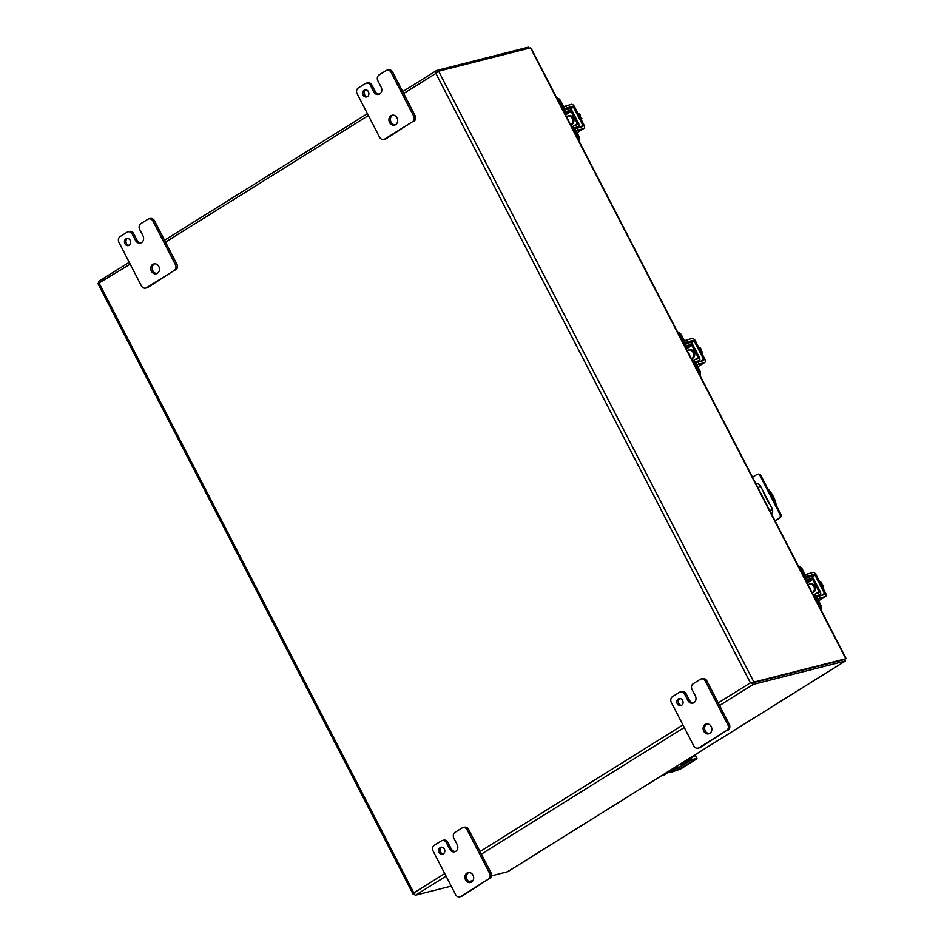 <?xml version="1.0" encoding="UTF-8"?>
<svg xmlns="http://www.w3.org/2000/svg" width="944" height="944" viewBox="0 0 944 944"><rect width="100%" height="100%" fill="white"/><g stroke="black" fill="none" stroke-linecap="round" stroke-linejoin="round"><path stroke-width="1.42" d="M679.822 698.536A3.634 3.092 -104.3 0 0 681.556 705.357M682.606 700.472A3.634 3.092 -104.3 0 0 677.296 703.799A3.634 3.092 -104.3 0 0 682.606 700.472M706.985 723.871A5.086 4.331 -104.3 0 0 705.239 730.857A5.086 4.331 -104.3 0 0 709.451 733.582M711.21 726.597A5.086 4.331 -104.3 0 0 706.23 723.989A5.086 4.331 -104.3 0 0 703.764 731.234A5.086 4.331 -104.3 0 0 708.732 733.842A5.086 4.331 -104.3 0 0 711.21 726.597M700.188 679.361A4.354 3.717 75.7 0 1 701.085 678.972A4.354 3.717 75.7 0 1 705.357 681.214L727.8 724.685A4.354 3.717 75.7 0 1 726.585 730.514L698.938 747.766A4.354 3.717 75.7 0 1 698.029 748.155A4.354 3.717 75.7 0 1 693.769 745.925L671.326 702.442A4.354 3.717 75.7 0 1 672.541 696.613L679.456 692.306A4.354 3.717 75.7 0 1 680.364 691.917A4.354 3.717 75.7 0 1 684.624 694.147L687.928 700.542A5.062 4.319 -104.3 0 0 692.884 703.138A5.062 4.319 -104.3 0 0 693.934 702.69A5.062 4.319 -104.3 0 0 695.35 695.905L692.046 689.509A4.354 3.717 75.7 0 1 693.262 683.692L700.188 679.361M705.357 681.214L706.832 680.836L729.275 724.319L727.8 724.685M706.832 680.836A4.354 3.717 -104.3 0 0 702.572 678.606L701.085 678.972M687.928 700.542L689.403 700.165A5.062 4.319 -104.3 0 0 693.604 702.879M689.403 700.165L686.099 693.769A4.354 3.717 -104.3 0 0 681.839 691.539L680.364 691.917M698.029 748.155L699.504 747.778A4.354 3.717 -104.3 0 0 700.413 747.4L698.938 747.766M726.585 730.514L700.413 747.4M728.06 730.137A4.354 3.717 -104.3 0 0 729.275 724.319M567.556 118.838A2.832 2.419 75.7 0 1 568.689 121.056M580.654 118.614L581.846 118.319L581.221 119.711M578.353 114.165L579.545 113.858L580.336 115.392L579.215 115.675L581.846 118.319M578.141 113.74L579.545 113.858M580.336 115.392L579.309 115.852M769.938 504.379A5.086 2.572 -122 0 1 768.227 502.007L764.392 494.597A5.086 2.572 -122 0 1 763.554 492.013M769.679 510.468L772.534 509.736M776.204 505.182A17.44 8.815 58 0 0 767.625 488.567M760.805 486.679L757.808 487.446M769.891 510.869L772.617 510.173M441.627 847.181A3.634 3.092 -104.3 0 0 443.361 854.001M444.412 849.116A3.634 3.092 -104.3 0 0 439.102 852.432A3.634 3.092 -104.3 0 0 444.412 849.116M468.79 872.516A5.086 4.331 -104.3 0 0 467.044 879.501A5.086 4.331 -104.3 0 0 471.257 882.215M473.015 875.23A5.086 4.331 -104.3 0 0 468.035 872.622A5.086 4.331 -104.3 0 0 465.569 879.879A5.086 4.331 -104.3 0 0 470.537 882.487A5.086 4.331 -104.3 0 0 473.015 875.23M461.994 828.006A4.354 3.717 75.7 0 1 462.89 827.617A4.354 3.717 75.7 0 1 467.162 829.847L489.606 873.33A4.354 3.717 75.7 0 1 488.39 879.159L460.743 896.411A4.354 3.717 75.7 0 1 459.834 896.8A4.354 3.717 75.7 0 1 455.574 894.57L433.131 851.087A4.354 3.717 75.7 0 1 434.346 845.258L441.261 840.939A4.354 3.717 75.7 0 1 442.17 840.561A4.354 3.717 75.7 0 1 446.429 842.791L449.733 849.187A5.062 4.319 -104.3 0 0 454.689 851.783A5.062 4.319 -104.3 0 0 455.74 851.335L455.751 851.323A5.062 4.319 -104.3 0 0 457.156 844.55L453.852 838.154A4.354 3.717 75.7 0 1 455.067 832.325L461.994 828.006M467.162 829.847L468.637 829.481L491.081 872.952L489.606 873.33M468.637 829.481A4.354 3.717 -104.3 0 0 464.377 827.239L462.89 827.617M449.733 849.187L451.208 848.809A5.062 4.319 -104.3 0 0 455.409 851.512M451.208 848.809L447.904 842.414A4.354 3.717 -104.3 0 0 443.645 840.184L442.17 840.561M459.834 896.8L461.309 896.422A4.354 3.717 -104.3 0 0 462.218 896.033L460.743 896.411M488.39 879.159L462.218 896.033M489.865 878.781A4.354 3.717 -104.3 0 0 491.081 872.952M403.69 93.515L435.88 73.42L750.421 682.831L751.412 683.149L753.914 682.099L438.618 71.213L530.115 47.943A2.325 1.18 -122 0 1 530.575 47.967L845.753 658.617A2.325 1.18 -122 0 1 845.6 658.759A2.325 1.18 -122 0 1 845.423 658.829L753.914 682.099M437.851 71.897L436.163 72.369L436.305 70.706L436.919 72.605L438.618 71.213M436.576 72.464L435.88 73.42L436.163 72.369L436.919 72.605M444.742 873.589L413.814 892.882L99.273 283.471L98.412 283.129L98.565 281.524M436.305 70.706A2.513 1.274 -122 0 1 436.435 70.588A2.513 1.274 -122 0 1 436.624 70.505L528.133 47.235L528.687 48.309M130.201 264.178L98.046 283.601M414.723 893.708L413.342 894.487L414.369 894.251M413.342 894.487L413.661 893.909L413.342 894.487L413.661 893.909L415.195 895.148A2.513 1.274 58 0 0 415.62 895.148L446.075 876.15M413.814 892.882L413.661 893.909L413.814 892.882M753.454 682.241L752.557 682.901L753.017 684.341A2.513 1.274 58 0 0 753.442 684.341L845.246 661.036L844.266 659.596M753.017 684.341L751.412 683.149L752.51 682.878L750.421 682.831L718.231 702.926M528.97 48.238L528.133 47.235M844.066 659.313L845.246 661.036L507.624 871.725L491.612 875.831M472.991 880.563L468.944 881.59M451.208 886.109L415.62 895.148M844.514 659.396A2.325 1.18 -122 0 1 844.373 659.526A2.325 1.18 -122 0 1 844.196 659.596L752.51 682.878L844.196 659.596L845.246 661.036M531.224 48.486L530.575 47.967L531.224 48.486M528.428 47.2L529.206 48.179M751.861 682.795L751.271 682.618M507.624 871.725L508.556 870.84L507.624 871.725M752.521 477.216L756.675 474.62A2.903 2.478 75.7 0 1 757.277 474.36L758.103 474.148A2.903 2.478 75.7 0 1 760.947 475.634L780.747 513.996A2.903 2.478 75.7 0 1 779.945 517.89L775.083 520.923M780.747 513.996L779.921 514.209A2.903 2.478 75.7 0 1 779.119 518.091L774.965 520.687M779.921 514.209L760.121 475.847L760.947 475.634M757.277 474.36A2.903 2.478 75.7 0 1 760.121 475.847M755.991 483.93A4.354 3.717 75.7 0 1 756.238 483.859A4.354 3.717 75.7 0 1 760.498 486.101L772.121 508.604A4.354 3.717 75.7 0 1 771.496 513.961M127.44 238.454A3.634 3.092 -104.3 0 0 129.186 245.287M130.237 240.401A3.634 3.092 -104.3 0 0 124.915 243.717A3.634 3.092 -104.3 0 0 130.237 240.401M154.604 263.801A5.086 4.331 -104.3 0 0 152.857 270.786A5.086 4.331 -104.3 0 0 157.082 273.5M158.828 266.515A5.086 4.331 -104.3 0 0 153.848 263.907A5.086 4.331 -104.3 0 0 151.382 271.164A5.086 4.331 -104.3 0 0 156.362 273.76A5.086 4.331 -104.3 0 0 158.828 266.515M147.807 219.291A4.354 3.717 75.7 0 1 148.715 218.902A4.354 3.717 75.7 0 1 152.975 221.132L175.419 264.615A4.354 3.717 75.7 0 1 174.203 270.444L146.556 287.696A4.354 3.717 75.7 0 1 145.659 288.085A4.354 3.717 75.7 0 1 141.388 285.843L118.944 242.372A4.354 3.717 75.7 0 1 120.159 236.543L127.074 232.224A4.354 3.717 75.7 0 1 127.983 231.835A4.354 3.717 75.7 0 1 132.243 234.077L135.547 240.46A5.062 4.319 -104.3 0 0 140.503 243.068A5.062 4.319 -104.3 0 0 141.553 242.608A5.062 4.319 -104.3 0 0 142.969 235.835L139.677 229.439A4.354 3.717 75.7 0 1 140.88 223.61L147.807 219.291M152.975 221.132L154.45 220.754L176.894 264.237L175.419 264.615M154.45 220.754A4.354 3.717 -104.3 0 0 150.19 218.524L148.715 218.902M135.547 240.46L137.022 240.095A5.062 4.319 -104.3 0 0 141.222 242.797M137.022 240.095L133.718 233.699A4.354 3.717 -104.3 0 0 129.458 231.457L127.983 231.835M145.659 288.085L147.134 287.708A4.354 3.717 -104.3 0 0 148.043 287.318L146.556 287.696M174.203 270.444L148.043 287.318M175.69 270.067A4.354 3.717 -104.3 0 0 176.894 264.237M365.647 89.822A3.634 3.092 -104.3 0 0 367.381 96.642M368.431 91.757A3.634 3.092 -104.3 0 0 363.11 95.073A3.634 3.092 -104.3 0 0 368.431 91.757M392.798 115.156A5.086 4.331 -104.3 0 0 391.052 122.142A5.086 4.331 -104.3 0 0 395.276 124.856M397.023 117.87A5.086 4.331 -104.3 0 0 392.043 115.262A5.086 4.331 -104.3 0 0 389.577 122.519A5.086 4.331 -104.3 0 0 394.557 125.127A5.086 4.331 -104.3 0 0 397.023 117.87M386.002 70.647A4.354 3.717 75.7 0 1 386.91 70.257A4.354 3.717 75.7 0 1 391.17 72.487L413.614 115.97A4.354 3.717 75.7 0 1 412.398 121.8L384.751 139.051A4.354 3.717 75.7 0 1 383.854 139.441A4.354 3.717 75.7 0 1 379.582 137.21L357.139 93.727A4.354 3.717 75.7 0 1 358.354 87.898L365.269 83.579A4.354 3.717 75.7 0 1 366.178 83.202A4.354 3.717 75.7 0 1 370.437 85.432L373.741 91.828A5.062 4.319 -104.3 0 0 378.697 94.424A5.062 4.319 -104.3 0 0 379.748 93.975L379.759 93.963A5.062 4.319 -104.3 0 0 381.164 87.19L377.871 80.795A4.354 3.717 75.7 0 1 379.075 74.965L386.002 70.647M391.17 72.487L392.645 72.122L415.089 115.593L413.614 115.97M392.645 72.122A4.354 3.717 -104.3 0 0 388.385 69.88L386.91 70.257M373.741 91.828L375.216 91.45A5.062 4.319 -104.3 0 0 379.417 94.152M375.216 91.45L371.912 85.054A4.354 3.717 -104.3 0 0 367.653 82.824L366.178 83.202M383.854 139.441L385.329 139.063A4.354 3.717 -104.3 0 0 386.238 138.674L384.751 139.051M412.398 121.8L386.238 138.674M413.885 121.422A4.354 3.717 -104.3 0 0 415.089 115.593M809.138 586.908A2.832 2.419 75.7 0 1 810.282 589.127M822.236 586.684L823.439 586.377L822.802 587.782M819.947 582.236L821.138 581.929L821.929 583.463L820.808 583.746L821.528 585.138L822.649 584.855L823.439 586.377M819.722 581.811L821.138 581.929M821.929 583.463L820.902 583.923M688.341 352.879A2.832 2.419 75.7 0 1 689.486 355.086M701.451 352.655L702.643 352.348L702.006 353.74M699.15 348.194L700.342 347.888L701.132 349.422L700.011 349.705L702.643 352.348M698.926 347.77L700.342 347.888M701.132 349.422L700.106 349.894M564.595 108.619L572.383 106.306L573.456 107.144L582.873 125.387L582.896 126.472L575.026 128.821L578.601 126.543A3.328 1.676 58 0 0 578.53 123.286L572.265 111.132A3.328 1.676 58 0 0 569.09 108.631L565.621 109.398L564.559 108.56L560.63 100.937A5.817 4.944 -104.3 0 0 556.748 97.893M563.592 106.672L571.38 104.359A3.328 1.676 58 0 1 574.589 106.861L583.994 125.104A3.328 1.676 -122 0 1 584.065 128.349A3.328 1.676 -122 0 1 583.817 128.455L577.02 132.703M576.029 130.768L583.817 128.455M566.459 116.726A4.531 3.859 75.7 0 1 566.848 116.454A4.531 3.859 75.7 0 1 567.781 116.041A4.531 3.859 75.7 0 1 572.465 118.92A4.531 3.859 75.7 0 1 570.967 124.431A4.531 3.859 75.7 0 1 570.554 124.643M567.781 116.041L568.902 115.758A4.531 3.859 75.7 0 1 573.586 118.625A4.531 3.859 75.7 0 1 572.088 124.148A4.531 3.859 75.7 0 1 571.144 124.549L570.577 124.691M562.648 109.339L563.438 108.843A3.328 1.676 58 0 0 566.612 111.345L570.082 110.578L571.144 111.427L577.409 123.581L577.433 124.667L573.999 125.67A3.328 1.676 58 0 0 573.775 125.764A3.328 1.676 58 0 0 573.846 129.021L577.787 136.632A5.817 4.944 75.7 0 1 578.53 140.101M579.286 141.576A5.817 4.944 -104.3 0 0 578.908 136.349L574.979 128.738L574.955 127.641L578.389 126.638A3.328 1.676 58 0 0 578.601 126.543M563.438 108.843L559.509 101.232A5.817 4.944 -104.3 0 0 557.184 98.754M682.949 762.351A4.531 3.859 75.7 0 1 680.695 764.18A4.531 3.859 75.7 0 1 679.845 764.286M684.329 761.489A4.531 3.859 75.7 0 1 681.816 763.897L680.695 764.18M685.934 760.486L684.837 761.914L688.4 761.466L678.288 767.779L669.32 771.283L662.995 775.236A5.817 4.944 75.7 0 1 661.779 775.756A5.817 4.944 75.7 0 1 661.319 775.85M687.964 760.663L693.557 756.581A5.817 4.944 -104.3 0 0 695.291 754.657M661.779 775.756L662.9 775.472A5.817 4.944 -104.3 0 0 664.116 774.953L670.441 771L679.409 767.496L690.3 760.652M686.099 760.817L692.436 756.864A5.817 4.944 -104.3 0 0 693.757 755.601M808.052 584.796A4.531 3.859 75.7 0 1 808.43 584.513A4.531 3.859 75.7 0 1 809.374 584.112A4.531 3.859 75.7 0 1 814.047 586.979A4.531 3.859 75.7 0 1 812.548 592.502A4.531 3.859 75.7 0 1 812.135 592.714M809.374 584.112L810.495 583.829A4.531 3.859 75.7 0 1 815.168 586.696A4.531 3.859 75.7 0 1 813.669 592.207A4.531 3.859 75.7 0 1 812.725 592.62L812.159 592.761M804.241 577.409L805.031 576.914A3.328 1.676 58 0 0 808.194 579.415L811.663 578.648L812.725 579.486L819.003 591.64L819.026 592.738L815.592 593.741A3.328 1.676 58 0 0 815.368 593.835A3.328 1.676 58 0 0 815.439 597.092L819.368 604.703A5.817 4.944 75.7 0 1 820.112 608.172M820.879 609.647A5.817 4.944 -104.3 0 0 820.489 604.42L816.56 596.797L816.536 595.711L819.97 594.708A3.328 1.676 58 0 0 820.194 594.614A3.328 1.676 58 0 0 820.124 591.357L813.846 579.203A3.328 1.676 58 0 0 810.684 576.701L807.214 577.468L806.152 576.631L802.211 569.008A5.817 4.944 -104.3 0 0 798.329 565.963M805.031 576.914L801.09 569.291A5.817 4.944 -104.3 0 0 798.766 566.813M687.539 760.333A2.903 1.475 58 0 0 689.12 760.947L694.996 759.495L679.397 769.336L672.317 771.437A2.903 1.475 -122 0 1 670.747 770.835M694.831 755.389L696.955 758.48L695.693 759.578L680.518 769.041L670.7 772.44A2.903 1.475 58 0 1 669.119 771.826M696.436 758.492L690.737 759.944A2.903 1.475 -122 0 1 689.155 759.33M806.176 576.69L813.976 574.377L815.05 575.215L824.466 593.457L824.49 594.543L816.607 596.891M805.173 574.743L812.973 572.43A3.328 1.676 58 0 1 816.171 574.931L825.587 593.162A3.328 1.676 -122 0 1 825.658 596.419A3.328 1.676 -122 0 1 825.41 596.525L818.613 600.762M817.61 598.838L825.41 596.525M687.256 350.755A4.531 3.859 75.7 0 1 687.633 350.484A4.531 3.859 75.7 0 1 688.577 350.082A4.531 3.859 75.7 0 1 693.262 352.95A4.531 3.859 75.7 0 1 691.751 358.46A4.531 3.859 75.7 0 1 691.338 358.685M688.577 350.082L689.698 349.799A4.531 3.859 75.7 0 1 694.383 352.667A4.531 3.859 75.7 0 1 692.872 358.177A4.531 3.859 75.7 0 1 691.94 358.578L691.362 358.72M683.444 343.368L684.235 342.873A3.328 1.676 58 0 0 687.397 345.386L690.866 344.619L691.94 345.457L698.206 357.611L698.23 358.696L694.796 359.711A3.328 1.676 58 0 0 694.572 359.806A3.328 1.676 58 0 0 694.642 363.051L698.572 370.673A5.817 4.944 75.7 0 1 699.315 374.131M700.082 375.618A5.817 4.944 -104.3 0 0 699.705 370.39L695.763 362.767L695.74 361.682L699.185 360.667A3.328 1.676 58 0 0 699.398 360.573A3.328 1.676 58 0 0 699.327 357.328L693.061 345.174A3.328 1.676 58 0 0 689.887 342.672L686.418 343.439L685.356 342.589L681.426 334.978A5.817 4.944 -104.3 0 0 677.532 331.934M684.235 342.873L680.305 335.262A5.817 4.944 -104.3 0 0 677.981 332.784M685.391 342.648L693.179 340.336L694.253 341.173L703.669 359.416L703.693 360.514L695.811 362.862L699.398 360.573M684.388 340.713L692.176 338.4A3.328 1.676 58 0 1 695.374 340.89L704.79 359.133A3.328 1.676 -122 0 1 704.861 362.378A3.328 1.676 -122 0 1 704.613 362.484L697.817 366.732M696.814 364.809L704.613 362.484M686.099 693.769L684.624 694.147M447.904 842.414L446.429 842.791M165.495 242.148L368.396 115.534M682.937 724.945L480.036 851.559M481.357 854.131L684.27 727.517M719.552 705.487L753.442 684.341M845.423 658.829L844.196 659.596L844.951 661.071M779.945 517.89L779.119 518.091M133.718 233.699L132.243 234.077M371.912 85.054L370.437 85.432M568.418 108.784L572.383 106.306M570.459 109.02L573.456 107.144M577.126 127.959L578.129 129.906M579.876 127.263L582.873 125.387M565.692 105.811L566.695 107.758M574.105 125.646L577.409 123.581M571.144 111.427L565.527 114.92M564.949 113.787L570.082 110.578M564.394 112.725L566.612 111.345M578.389 126.638L574.99 128.762M577.787 136.632L578.908 136.349M573.055 129.517L573.846 129.021M559.509 101.232L560.63 100.937M677.308 765.867L678.288 767.779M676.919 768.428L676.01 766.681M662.995 775.236L664.116 774.953M673.414 769.348L673.001 768.558M692.436 756.864L693.557 756.581M815.687 593.705L819.003 591.64M812.725 579.486L807.12 582.991M806.53 581.858L811.663 578.648M805.987 580.796L808.194 579.415M819.97 594.708L816.572 596.832M819.368 604.703L820.489 604.42M814.648 597.576L815.439 597.092M801.09 569.291L802.211 569.008M672.317 771.437L670.7 772.44M678.016 769.985L677.32 768.628M678.677 767.92L679.397 769.336M690.737 759.944L689.12 760.947M810.011 576.855L813.976 574.377M812.041 577.091L815.05 575.215M818.708 596.03L819.711 597.977M821.457 595.334L824.466 593.457M807.273 573.881L808.276 575.828M694.902 359.676L698.206 357.611M691.94 345.457L686.323 348.961M685.733 347.817L690.866 344.619M685.191 346.767L687.397 345.386M699.185 360.667L695.775 362.791M698.572 370.673L699.705 370.39M693.852 363.546L694.642 363.051M680.305 335.262L681.426 334.978M689.214 342.814L693.179 340.336M691.256 343.05L694.253 341.173M697.911 361.989L698.914 363.936M700.66 361.292L703.669 359.416M686.477 339.84L687.492 341.787M436.435 70.588L402.722 91.627M367.428 113.646L164.527 240.272M129.234 262.29L98.613 281.406M98.117 283.896L413.071 894.11M845.954 658.239L531.153 48.321M507.872 871.607L845.376 660.989M845.6 658.759L844.373 659.526M577.044 132.738L584.065 128.349M571.769 127.015L573.775 125.764M816.595 596.856L820.194 594.614M813.362 595.086L815.368 593.835M696.955 758.48L695.126 754.94M818.625 600.809L825.658 596.419M692.566 361.056L694.572 359.806M697.828 366.768L704.861 362.378"/></g></svg>
